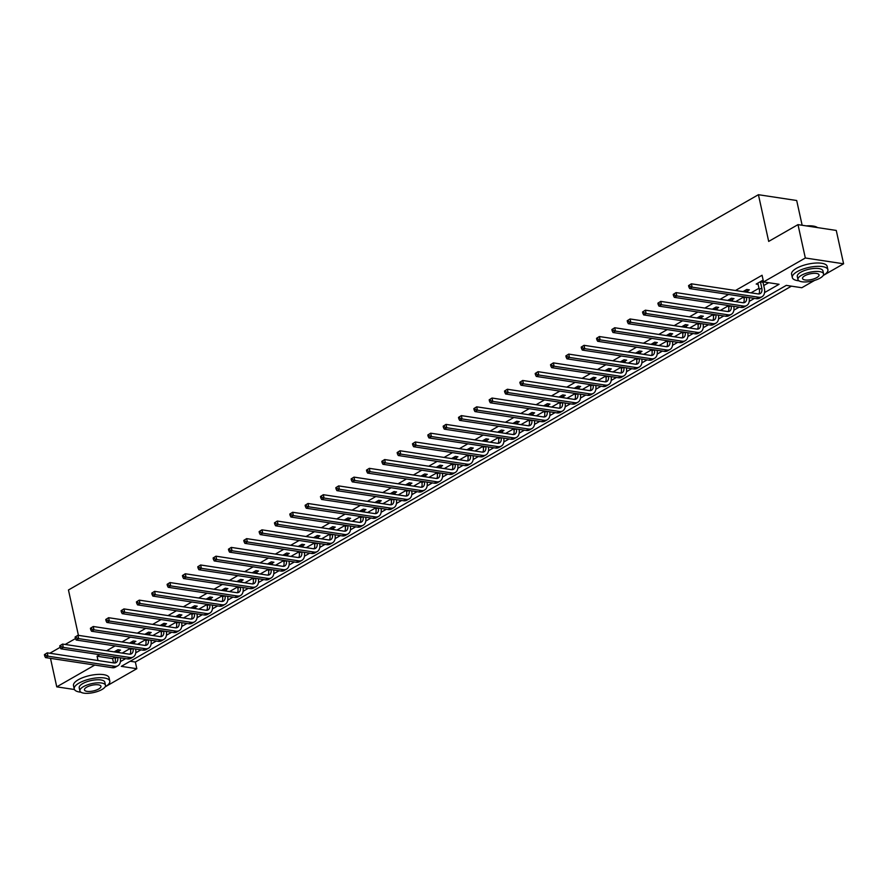 <?xml version="1.0" encoding="UTF-8"?>
<svg xmlns="http://www.w3.org/2000/svg" width="888" height="888" viewBox="0 0 888 888"><rect width="100%" height="100%" fill="white"/><g stroke="black" fill="none" stroke-linecap="round" stroke-linejoin="round"><path stroke-width="1.33" d="M802.142 225.263L796.691 200.51L758.419 194.705L68.454 589.987L78.422 635.353M758.419 194.705L768.686 241.414L797.99 224.631L836.263 230.436L843.6 263.792L823.631 275.236M814.629 280.386L801.82 287.734L786.302 285.381L121.301 666.355L136.819 668.708L105.539 686.624M130.203 661.249L135.353 662.037L791.441 286.158M135.353 662.037L136.819 668.708M96.548 691.774L93.928 692.474M764.557 292.596L779.054 284.282L763.536 281.94L762.071 275.258L735.475 290.498M728.571 294.461L720.146 299.278M713.231 303.241L704.806 308.069M697.89 312.032L689.465 316.861M682.561 320.812L674.136 325.641M667.221 329.603L658.796 334.432M651.881 338.384L643.456 343.212M636.552 347.175L628.116 352.003M621.212 355.966L612.787 360.783M605.871 364.746L597.446 369.575M590.531 373.537L582.106 378.366M575.202 382.317L566.777 387.146M559.862 391.109L551.437 395.937M544.522 399.889L536.097 404.717M529.192 408.68L520.757 413.508M513.852 417.471L505.427 422.288M498.512 426.251L490.087 431.08M483.183 435.042L474.747 439.871M467.843 443.822L459.418 448.651M452.503 452.614L444.078 457.442M437.162 461.394L428.738 466.222M421.833 470.185L413.397 475.013M406.493 478.976L398.068 483.794M391.153 487.756L382.728 492.585M375.824 496.547L367.388 501.376M360.484 505.328L352.059 510.156M345.143 514.119L336.719 518.947M329.803 522.899L321.378 527.727M314.474 531.69L306.038 536.519M299.134 540.481L290.709 545.299M283.794 549.261L275.369 554.09M268.465 558.053L260.029 562.881M253.124 566.833L244.7 571.661M237.784 575.624L229.359 580.452M222.444 584.404L214.019 589.232M207.115 593.195L198.679 598.024M191.775 601.986L183.35 606.815M176.435 610.766L168.01 615.595M161.105 619.558L152.669 624.386M145.765 628.338L137.34 633.166M130.425 637.129L122 641.957M115.085 645.909L106.66 650.738M99.756 654.7L97.07 656.232L112.587 658.585L114.907 657.264M122.178 653.091L130.236 648.473M137.518 644.311L145.577 639.693M152.858 635.519L160.917 630.902M168.187 626.728L176.246 622.122M183.527 617.948L191.586 613.331M198.868 609.157L206.926 604.539M214.197 600.377L222.255 595.759M229.537 591.586L237.596 586.968M244.877 582.806L252.936 578.188M260.217 574.014L268.276 569.397M275.546 565.223L283.605 560.617M290.887 556.443L298.945 551.825M306.227 547.652L314.285 543.034M321.556 538.872L329.615 534.254M336.896 530.081L344.955 525.463M352.236 521.3L360.295 516.683M367.577 512.509L375.635 507.892M382.906 503.718L390.964 499.112M398.246 494.938L406.304 490.32M413.586 486.147L421.645 481.529M428.915 477.367L436.974 472.749M444.255 468.575L452.314 463.958M459.596 459.795L467.654 455.178M474.936 451.004L482.994 446.387M490.265 442.213L498.323 437.606M505.605 433.433L513.664 428.815M520.945 424.642L529.004 420.024M536.274 415.862L544.333 411.244M551.615 407.07L559.673 402.453M566.955 398.29L575.013 393.673M582.295 389.499L590.354 384.881M597.624 380.708L605.683 376.09M612.964 371.928L621.023 367.31M628.304 363.137L636.363 358.519M643.634 354.356L651.692 349.739M658.974 345.565L667.032 340.948M674.314 336.785L682.373 332.168M689.654 327.994L697.713 323.376M704.983 319.203L713.042 314.585M720.323 310.423L728.382 305.805M735.664 301.631L743.722 297.014M750.993 292.851L759.051 288.234M763.736 285.548L768.686 282.717M763.303 280.863L762.104 280.675L756.199 284.06L758.208 284.36M747.752 290.776L749.35 289.854L746.764 289.466L742.979 291.63M732.422 299.556L734.01 298.646L731.423 298.257L727.638 300.421M717.082 308.347L718.681 307.426L716.094 307.037L712.309 309.202M701.742 317.127L703.34 316.217L700.754 315.828L696.969 317.993M686.402 325.918L688 325.008L685.414 324.608L681.629 326.784M671.073 334.709L672.66 333.788L670.074 333.4L666.3 335.564M655.733 343.49L657.331 342.579L654.745 342.18L650.96 344.355M640.392 352.281L641.991 351.359L639.404 350.971L635.619 353.135M625.063 361.061L626.65 360.151L624.064 359.762L620.279 361.927M609.723 369.852L611.321 368.931L608.735 368.542L604.95 370.707M594.383 378.632L595.981 377.722L593.395 377.333L589.61 379.498M579.043 387.423L580.641 386.513L578.055 386.114L574.27 388.289M563.714 396.215L565.301 395.293L562.715 394.905L558.941 397.069M548.373 404.995L549.972 404.084L547.385 403.685L543.6 405.86M533.033 413.786L534.632 412.865L532.045 412.476L528.26 414.641M517.704 422.566L519.291 421.656L516.705 421.267L512.92 423.432M502.364 431.357L503.962 430.436L501.376 430.047L497.591 432.212M487.024 440.137L488.622 439.227L486.036 438.839L482.251 441.003M471.683 448.928L473.282 448.018L470.696 447.619L466.91 449.794M456.354 457.72L457.942 456.798L455.355 456.41L451.581 458.574M441.014 466.5L442.613 465.59L440.026 465.19L436.241 467.366M425.674 475.291L427.272 474.37L424.686 473.981L420.901 476.146M410.345 484.071L411.932 483.161L409.346 482.772L405.561 484.937M395.005 492.862L396.603 491.941L394.017 491.552L390.232 493.717M379.664 501.642L381.263 500.732L378.677 500.344L374.891 502.508M364.324 510.434L365.923 509.523L363.336 509.124L359.551 511.299M348.995 519.225L350.582 518.303L347.996 517.915L344.222 520.079M333.655 528.005L335.253 527.095L332.667 526.695L328.882 528.871M318.315 536.796L319.913 535.875L317.327 535.486L313.542 537.651M302.986 545.576L304.573 544.666L301.987 544.277L298.202 546.442M287.645 554.367L289.244 553.446L286.658 553.058L282.872 555.222M272.305 563.147L273.904 562.237L271.317 561.849L267.532 564.013M256.965 571.939L258.563 571.028L255.977 570.629L252.192 572.804M241.636 580.73L243.223 579.809L240.637 579.42L236.863 581.585M226.296 589.51L227.894 588.6L225.308 588.2L221.523 590.376M210.956 598.301L212.554 597.38L209.968 596.991L206.183 599.156M195.626 607.081L197.214 606.171L194.627 605.783L190.842 607.947M180.286 615.872L181.885 614.951L179.298 614.563L175.513 616.727M164.946 624.653L166.544 623.742L163.958 623.354L160.173 625.518M149.606 633.444L151.204 632.534L148.618 632.134L144.833 634.31M134.277 642.235L135.864 641.314L133.278 640.925L129.504 643.09M118.937 651.015L120.535 650.105L117.949 649.705L114.163 651.881M797.99 224.631L805.327 257.997L843.6 263.792M50.494 658.352L56.754 686.846L94.783 665.057M74.448 689.521L56.754 686.846M49.839 653.246L60.118 647.352M65.179 644.455L75.458 638.572M97.07 656.232L98.024 660.539M763.536 281.94L805.327 257.997M120.402 661.627L125.641 658.619M135.742 652.835L140.981 649.838M151.082 644.044L156.31 641.047M166.422 635.264L171.65 632.267M181.751 626.473L186.991 623.476M197.092 617.693L202.331 614.696M212.432 608.902L217.66 605.905M227.761 600.122L233 597.113M243.101 591.33L248.34 588.333M258.441 582.539L263.669 579.542M273.782 573.759L279.01 570.762M289.111 564.968L294.35 561.971M304.451 556.188L309.69 553.191M319.791 547.397L325.019 544.399M335.12 538.616L340.359 535.608M350.46 529.825L355.7 526.828M365.801 521.034L371.029 518.037M381.141 512.254L386.369 509.257M396.47 503.463L401.709 500.466M411.81 494.683L417.049 491.686M427.15 485.891L432.378 482.894M442.479 477.111L447.719 474.103M457.82 468.32L463.059 465.323M473.16 459.529L478.388 456.532M488.5 450.749L493.728 447.752M503.829 441.958L509.068 438.961M519.169 433.178L524.408 430.169M534.509 424.386L539.738 421.389M549.839 415.606L555.078 412.598M565.179 406.815L570.418 403.818M580.519 398.024L585.747 395.027M595.859 389.244L601.087 386.247M611.188 380.453L616.427 377.456M626.528 371.672L631.768 368.664M641.869 362.881L647.097 359.884M657.198 354.101L662.437 351.093M672.538 345.31L677.777 342.313M687.878 336.519L693.106 333.522M703.218 327.739L708.446 324.742M718.547 318.947L723.787 315.95M733.888 310.167L739.127 307.159M749.228 301.376L754.456 298.379M112.587 658.585L113.542 662.892M757.797 283.15L759.318 289.444A7.282 4.584 -119.8 0 1 758.818 293.961M760.472 282.084L761.782 288.034A7.282 4.584 -119.8 0 1 760.228 293.573A7.282 4.584 -119.8 0 1 758.075 293.917L691.397 283.816L692.129 287.157L758.807 297.258A10.922 6.871 60.2 0 0 762.037 296.725A10.922 6.871 60.2 0 0 764.368 288.422L763.058 282.473L760.505 281.596M763.169 280.841L763.058 282.473M688.555 285.603L691.397 283.816L688.555 285.603L688.844 286.935L689.832 286.369L689.543 285.037M689.832 286.369L692.129 287.157L689.676 288.567L756.354 298.668A10.922 6.871 60.2 0 0 759.584 298.135L762.037 296.725M689.676 288.567L688.844 286.935M806.415 225.907A17.771 6.172 -12.4 0 1 816.794 227.15A17.771 6.172 -12.4 0 1 817.015 227.284M817.593 227.606A18.215 6.316 167.6 0 0 817.26 227.406A18.215 6.316 167.6 0 0 807.525 226.074M823.198 275.491A18.215 6.316 167.6 0 0 827.894 269.719A18.215 6.316 167.6 0 0 816.083 266.4A18.215 6.316 167.6 0 0 797.169 271.673A18.215 6.316 167.6 0 0 792.318 277.544A18.215 6.316 167.6 0 0 799 280.819M827.894 269.719L827.161 266.389A18.215 6.316 167.6 0 0 815.351 263.07A18.215 6.316 167.6 0 0 796.436 268.331A18.215 6.316 167.6 0 0 791.585 274.203L792.318 277.544M797.968 279.52L797.291 276.446A13.109 4.551 -12.4 0 1 800.787 272.216A13.109 4.551 -12.4 0 1 814.407 268.431A13.109 4.551 -12.4 0 1 822.91 270.818L823.587 273.881A13.109 4.551 167.6 0 0 815.084 271.495A13.109 4.551 167.6 0 0 801.464 275.291A13.109 4.551 167.6 0 0 797.968 279.52A13.109 4.551 167.6 0 0 806.471 281.907A13.109 4.551 167.6 0 0 820.09 278.111A13.109 4.551 167.6 0 0 823.587 273.881M804.783 275.791A8.447 2.93 167.6 0 0 802.519 278.51A8.447 2.93 167.6 0 0 808.002 280.053A8.447 2.93 167.6 0 0 816.782 277.611A8.447 2.93 167.6 0 0 819.036 274.892A8.447 2.93 167.6 0 0 813.552 273.349A8.447 2.93 167.6 0 0 804.783 275.791M105.117 686.879A18.215 6.316 167.6 0 0 109.801 681.107A18.215 6.316 167.6 0 0 98.002 677.788A18.215 6.316 167.6 0 0 79.088 683.061A18.215 6.316 167.6 0 0 74.226 688.933A18.215 6.316 167.6 0 0 80.908 692.207M109.801 681.107L109.069 677.766A18.215 6.316 167.6 0 0 97.258 674.447A18.215 6.316 167.6 0 0 78.355 679.72A18.215 6.316 167.6 0 0 73.493 685.591L74.226 688.933M79.887 690.897L79.21 687.834A13.109 4.551 -12.4 0 1 82.706 683.605A13.109 4.551 -12.4 0 1 96.326 679.808A13.109 4.551 -12.4 0 1 104.828 682.206L105.494 685.27A13.109 4.551 167.6 0 0 96.992 682.883A13.109 4.551 167.6 0 0 83.383 686.679A13.109 4.551 167.6 0 0 79.887 690.897A13.109 4.551 167.6 0 0 88.389 693.295A13.109 4.551 167.6 0 0 101.998 689.499A13.109 4.551 167.6 0 0 105.494 685.27M86.691 687.179A8.447 2.93 167.6 0 0 84.438 689.898A8.447 2.93 167.6 0 0 89.921 691.441A8.447 2.93 167.6 0 0 98.69 688.999A8.447 2.93 167.6 0 0 100.943 686.269A8.447 2.93 167.6 0 0 95.471 684.737A8.447 2.93 167.6 0 0 86.691 687.179M743.656 296.736L743.989 298.224A7.282 4.584 -119.8 0 1 743.489 302.753M747.829 289.632L747.718 291.264L745.132 290.876L745.387 291.997M747.974 292.385L747.718 291.264M746.519 297.169A7.282 4.584 -119.8 0 1 744.888 302.353A7.282 4.584 -119.8 0 1 742.734 302.708L676.068 292.607L676.8 295.937L743.467 306.038A10.922 6.871 60.2 0 0 746.697 305.516A10.922 6.871 60.2 0 0 749.106 297.569M673.215 294.383L676.068 292.607L673.215 294.383L673.515 295.726L674.492 295.16L674.203 293.828M674.492 295.16L676.8 295.937L674.336 297.347L741.014 307.448A10.922 6.871 60.2 0 0 744.244 306.926L746.697 305.516M674.336 297.347L673.515 295.726M728.327 305.528L728.648 307.015A7.282 4.584 -119.8 0 1 728.149 311.533M732.489 298.412L732.389 300.044L729.803 299.656L730.047 300.788M732.633 301.176L732.389 300.044M731.179 305.96A7.282 4.584 -119.8 0 1 729.559 311.144A7.282 4.584 -119.8 0 1 727.405 311.488L660.728 301.387L661.46 304.728L728.138 314.829A10.922 6.871 60.2 0 0 731.368 314.296A10.922 6.871 60.2 0 0 733.765 306.349M657.886 303.174L660.728 301.387L657.886 303.174L658.175 304.506L659.162 303.951L658.863 302.608M659.162 303.951L661.46 304.728L659.007 306.138L725.674 316.239A10.922 6.871 60.2 0 0 728.904 315.706L731.368 314.296M659.007 306.138L658.175 304.506M712.986 314.319L713.308 315.795A7.282 4.584 -119.8 0 1 712.809 320.324M717.16 307.204L717.049 308.835L714.463 308.447L714.707 309.568M717.293 309.968L717.049 308.835M715.839 314.752A7.282 4.584 -119.8 0 1 714.218 319.924A7.282 4.584 -119.8 0 1 712.065 320.279L645.387 310.178L646.12 313.519L712.798 323.621A10.922 6.871 60.2 0 0 716.028 323.088A10.922 6.871 60.2 0 0 718.425 315.14M642.546 311.966L645.387 310.178L642.546 311.966L642.834 313.298L643.822 312.731L643.523 311.399M643.822 312.731L646.12 313.519L643.667 314.918L710.345 325.019A10.922 6.871 60.2 0 0 713.575 324.497L716.028 323.088M643.667 314.918L642.834 313.298M697.646 323.099L697.979 324.586A7.282 4.584 -119.8 0 1 697.48 329.104M701.82 315.984L701.709 317.627L699.122 317.227L699.367 318.359M701.953 318.748L701.709 317.627M700.499 323.532A7.282 4.584 -119.8 0 1 698.878 328.715A7.282 4.584 -119.8 0 1 696.725 329.071L630.047 318.97L630.791 322.3L697.457 332.401A10.922 6.871 60.2 0 0 700.688 331.879A10.922 6.871 60.2 0 0 703.096 323.931M627.206 320.746L630.047 318.97L627.206 320.746L627.505 322.078L628.482 321.523L628.193 320.18M628.482 321.523L630.791 322.3L628.327 323.709L695.004 333.81A10.922 6.871 60.2 0 0 698.234 333.278L700.688 331.879M628.327 323.709L627.505 322.078M682.306 331.89L682.639 333.366A7.282 4.584 -119.8 0 1 682.139 337.895M686.48 324.775L686.369 326.407L683.782 326.018L684.038 327.139M686.624 327.539L686.369 326.407M685.17 332.323A7.282 4.584 -119.8 0 1 683.538 337.496A7.282 4.584 -119.8 0 1 681.385 337.851L614.718 327.75L615.451 331.091L682.128 341.192A10.922 6.871 60.2 0 0 685.358 340.659A10.922 6.871 60.2 0 0 687.756 332.711M611.865 329.537L614.718 327.75L611.865 329.537L612.165 330.869L613.142 330.303L612.853 328.971M613.142 330.303L615.451 331.091L612.986 332.501L679.664 342.601A10.922 6.871 60.2 0 0 682.894 342.069L685.358 340.659M612.986 332.501L612.165 330.869M666.977 340.67L667.299 342.158A7.282 4.584 -119.8 0 1 666.799 346.686M671.15 333.555L671.039 335.198L668.453 334.798L668.697 335.93M671.284 336.319L671.039 335.198M669.83 341.103A7.282 4.584 -119.8 0 1 668.209 346.287A7.282 4.584 -119.8 0 1 666.056 346.642L599.378 336.541L600.11 339.871L666.788 349.972A10.922 6.871 60.2 0 0 670.018 349.45A10.922 6.871 60.2 0 0 672.416 341.503M596.536 338.317L599.378 336.541L596.536 338.317L596.825 339.66L597.813 339.094L597.513 337.762M597.813 339.094L600.11 339.871L597.657 341.281L664.324 351.382A10.922 6.871 60.2 0 0 667.554 350.86L670.018 349.45M597.657 341.281L596.825 339.66M651.637 349.461L651.959 350.949A7.282 4.584 -119.8 0 1 651.459 355.466M655.81 342.346L655.699 343.978L653.113 343.589L653.357 344.711M655.943 345.11L655.699 343.978M654.489 349.894A7.282 4.584 -119.8 0 1 652.869 355.078A7.282 4.584 -119.8 0 1 650.715 355.422L584.038 345.321L584.77 348.662L651.448 358.763A10.922 6.871 60.2 0 0 654.678 358.23A10.922 6.871 60.2 0 0 657.076 350.283M581.196 347.108L584.038 345.321L581.196 347.108L581.485 348.44L582.473 347.874L582.184 346.542M582.473 347.874L584.77 348.662L582.317 350.072L648.995 360.173A10.922 6.871 60.2 0 0 652.225 359.64L654.678 358.23M582.317 350.072L581.485 348.44M636.296 358.253L636.629 359.729A7.282 4.584 -119.8 0 1 636.13 364.258M640.47 351.137L640.359 352.769L637.773 352.381L638.028 353.502M640.614 353.89L640.359 352.769M639.16 358.674A7.282 4.584 -119.8 0 1 637.529 363.858A7.282 4.584 -119.8 0 1 635.375 364.213L568.709 354.112L569.441 357.442L636.108 367.543A10.922 6.871 60.2 0 0 639.338 367.022A10.922 6.871 60.2 0 0 641.747 359.074M565.856 355.888L568.709 354.112L565.856 355.888L566.156 357.231L567.132 356.665L566.844 355.333M567.132 356.665L569.441 357.442L566.977 358.852L633.655 368.953A10.922 6.871 60.2 0 0 636.885 368.431L639.338 367.022M566.977 358.852L566.156 357.231M620.967 367.033L621.289 368.52A7.282 4.584 -119.8 0 1 620.79 373.038M625.13 359.918L625.03 361.549L622.444 361.161L622.688 362.293M625.274 362.681L625.03 361.549M623.82 367.466A7.282 4.584 -119.8 0 1 622.199 372.649A7.282 4.584 -119.8 0 1 620.046 372.993L553.368 362.892L554.101 366.233L620.779 376.334A10.922 6.871 60.2 0 0 624.009 375.802A10.922 6.871 60.2 0 0 626.406 367.854M550.527 364.679L553.368 362.892L550.527 364.679L550.815 366.011L551.803 365.456L551.504 364.113M551.803 365.456L554.101 366.233L551.648 367.643L618.314 377.744A10.922 6.871 60.2 0 0 621.545 377.211L624.009 375.802M551.648 367.643L550.815 366.011M605.627 375.824L605.949 377.3A7.282 4.584 -119.8 0 1 605.45 381.829M609.801 368.709L609.69 370.34L607.103 369.952L607.348 371.073M609.934 371.473L609.69 370.34M608.48 376.257A7.282 4.584 -119.8 0 1 606.859 381.429A7.282 4.584 -119.8 0 1 604.706 381.785L538.028 371.684L538.761 375.025L605.438 385.126A10.922 6.871 60.2 0 0 608.669 384.593A10.922 6.871 60.2 0 0 611.066 376.645M535.187 373.471L538.028 371.684L535.187 373.471L535.475 374.803L536.463 374.237L536.163 372.905M536.463 374.237L538.761 375.025L536.308 376.423L602.985 386.524A10.922 6.871 60.2 0 0 606.215 386.003L608.669 384.593M536.308 376.423L535.475 374.803M590.287 384.604L590.62 386.091A7.282 4.584 -119.8 0 1 590.12 390.609M594.461 377.489L594.35 379.132L591.763 378.732L592.007 379.864M594.594 380.253L594.35 379.132M593.14 385.037A7.282 4.584 -119.8 0 1 591.519 390.221A7.282 4.584 -119.8 0 1 589.366 390.576L522.688 380.475L523.432 383.805L590.098 393.906A10.922 6.871 60.2 0 0 593.328 393.384A10.922 6.871 60.2 0 0 595.737 385.436M519.846 382.251L522.688 380.475L519.846 382.251L520.146 383.583L521.123 383.028L520.834 381.685M521.123 383.028L523.432 383.805L520.967 385.214L587.645 395.315A10.922 6.871 60.2 0 0 590.875 394.783L593.328 393.384M520.967 385.214L520.146 383.583M574.947 393.395L575.28 394.871A7.282 4.584 -119.8 0 1 574.78 399.4M579.12 386.28L579.009 387.912L576.423 387.523L576.678 388.644M579.265 389.044L579.009 387.912M577.811 393.828A7.282 4.584 -119.8 0 1 576.19 399.001A7.282 4.584 -119.8 0 1 574.025 399.356L507.359 389.255L508.091 392.596L574.769 402.697A10.922 6.871 60.2 0 0 577.999 402.164A10.922 6.871 60.2 0 0 580.397 394.216M504.506 391.042L507.359 389.255L504.506 391.042L504.806 392.374L505.783 391.808L505.494 390.476M505.783 391.808L508.091 392.596L505.627 394.006L572.305 404.107A10.922 6.871 60.2 0 0 575.535 403.574L577.999 402.164M505.627 394.006L504.806 392.374M559.618 402.175L559.94 403.663A7.282 4.584 -119.8 0 1 559.44 408.191M563.791 395.06L563.68 396.703L561.094 396.303L561.338 397.436M563.924 397.824L563.68 396.703M562.47 402.608A7.282 4.584 -119.8 0 1 560.85 407.792A7.282 4.584 -119.8 0 1 558.696 408.147L492.019 398.046L492.751 401.376L559.429 411.477A10.922 6.871 60.2 0 0 562.659 410.955A10.922 6.871 60.2 0 0 565.057 403.008M489.177 399.822L492.019 398.046L489.177 399.822L489.466 401.165L490.454 400.599L490.154 399.267M490.454 400.599L492.751 401.376L490.298 402.786L556.965 412.887A10.922 6.871 60.2 0 0 560.195 412.365L562.659 410.955M490.298 402.786L489.466 401.165M544.277 410.966L544.599 412.454A7.282 4.584 -119.8 0 1 544.1 416.971M548.451 403.851L548.34 405.483L545.754 405.095L545.998 406.227M548.584 406.615L548.34 405.483M547.13 411.399A7.282 4.584 -119.8 0 1 545.51 416.583A7.282 4.584 -119.8 0 1 543.356 416.927L476.678 406.826L477.411 410.167L544.089 420.268A10.922 6.871 60.2 0 0 547.319 419.735A10.922 6.871 60.2 0 0 549.716 411.788M473.837 408.613L476.678 406.826L473.837 408.613L474.125 409.945L475.113 409.379L474.825 408.047M475.113 409.379L477.411 410.167L474.958 411.577L541.636 421.678A10.922 6.871 60.2 0 0 544.866 421.145L547.319 419.735M474.958 411.577L474.125 409.945M528.937 419.758L529.27 421.234A7.282 4.584 -119.8 0 1 528.771 425.763M533.111 412.643L533 414.274L530.414 413.886L530.669 415.007M533.255 415.395L533 414.274M531.801 420.179A7.282 4.584 -119.8 0 1 530.169 425.363A7.282 4.584 -119.8 0 1 528.016 425.718L461.349 415.617L462.082 418.947L528.749 429.048A10.922 6.871 60.2 0 0 531.979 428.527A10.922 6.871 60.2 0 0 534.387 420.579M458.497 417.393L461.349 415.617L458.497 417.393L458.796 418.736L459.773 418.17L459.485 416.838M459.773 418.17L462.082 418.947L459.618 420.357L526.295 430.458A10.922 6.871 60.2 0 0 529.526 429.936L531.979 428.527M459.618 420.357L458.796 418.736M513.608 428.538L513.93 430.025A7.282 4.584 -119.8 0 1 513.431 434.543M517.771 421.423L517.671 423.054L515.084 422.666L515.329 423.798M517.915 424.187L517.671 423.054M516.461 428.971A7.282 4.584 -119.8 0 1 514.84 434.154A7.282 4.584 -119.8 0 1 512.687 434.498L446.009 424.397L446.742 427.739L513.419 437.84A10.922 6.871 60.2 0 0 516.649 437.318A10.922 6.871 60.2 0 0 519.047 429.359M443.168 426.185L446.009 424.397L443.168 426.185L443.456 427.517L444.444 426.962L444.144 425.618M444.444 426.962L446.742 427.739L444.289 429.148L510.955 439.249A10.922 6.871 60.2 0 0 514.185 438.716L516.649 437.318M444.289 429.148L443.456 427.517M498.268 437.329L498.59 438.805A7.282 4.584 -119.8 0 1 498.09 443.334M502.442 430.214L502.331 431.846L499.744 431.457L499.988 432.578M502.575 432.978L502.331 431.846M501.121 437.762A7.282 4.584 -119.8 0 1 499.5 442.934A7.282 4.584 -119.8 0 1 497.347 443.29L430.669 433.189L431.401 436.53L498.079 446.631A10.922 6.871 60.2 0 0 501.309 446.098A10.922 6.871 60.2 0 0 503.707 438.15M427.827 434.976L430.669 433.189L427.827 434.976L428.116 436.308L429.104 435.742L428.804 434.41M429.104 435.742L431.401 436.53L428.948 437.928L495.626 448.029A10.922 6.871 60.2 0 0 498.856 447.508L501.309 446.098M428.948 437.928L428.116 436.308M482.928 446.109L483.261 447.596A7.282 4.584 -119.8 0 1 482.761 452.114M487.101 438.994L486.99 440.637L484.404 440.237L484.659 441.369M487.246 441.758L486.99 440.637M485.78 446.542A7.282 4.584 -119.8 0 1 484.16 451.726A7.282 4.584 -119.8 0 1 482.006 452.081L415.329 441.98L416.072 445.31L482.739 455.411A10.922 6.871 60.2 0 0 485.969 454.889A10.922 6.871 60.2 0 0 488.378 446.942M412.487 443.756L415.329 441.98L412.487 443.756L412.787 445.088L413.764 444.533L413.475 443.19M413.764 444.533L416.072 445.31L413.608 446.72L480.286 456.821A10.922 6.871 60.2 0 0 483.516 456.299L485.969 454.889M413.608 446.72L412.787 445.088M467.588 454.9L467.921 456.377A7.282 4.584 -119.8 0 1 467.421 460.905M471.761 447.785L471.65 449.417L469.064 449.028L469.319 450.149M471.905 450.549L471.65 449.417M470.451 455.333A7.282 4.584 -119.8 0 1 468.831 460.506A7.282 4.584 -119.8 0 1 466.666 460.861L400 450.76L400.732 454.101L467.41 464.202A10.922 6.871 60.2 0 0 470.64 463.669A10.922 6.871 60.2 0 0 473.038 455.722M397.147 452.547L400 450.76L397.147 452.547L397.447 453.879L398.423 453.313L398.135 451.981M398.423 453.313L400.732 454.101L398.268 455.511L464.946 465.612A10.922 6.871 60.2 0 0 468.176 465.079L470.64 463.669M398.268 455.511L397.447 453.879M452.258 463.68L452.58 465.168A7.282 4.584 -119.8 0 1 452.081 469.697M456.432 456.565L456.321 458.208L453.735 457.808L453.979 458.941M456.565 459.329L456.321 458.208M455.111 464.113A7.282 4.584 -119.8 0 1 453.491 469.297A7.282 4.584 -119.8 0 1 451.337 469.652L384.659 459.551L385.392 462.881L452.07 472.982A10.922 6.871 60.2 0 0 455.3 472.46A10.922 6.871 60.2 0 0 457.697 464.513M381.818 461.327L384.659 459.551L381.818 461.327L382.106 462.67L383.094 462.104L382.795 460.772M383.094 462.104L385.392 462.881L382.939 464.291L449.606 474.392A10.922 6.871 60.2 0 0 452.836 473.87L455.3 472.46M382.939 464.291L382.106 462.67M436.918 472.471L437.24 473.959A7.282 4.584 -119.8 0 1 436.741 478.477M441.092 465.356L440.981 466.988L438.395 466.6L438.639 467.732M441.225 468.12L440.981 466.988M439.771 472.904A7.282 4.584 -119.8 0 1 438.15 478.088A7.282 4.584 -119.8 0 1 435.997 478.432L369.319 468.331L370.052 471.672L436.73 481.773A10.922 6.871 60.2 0 0 439.96 481.241A10.922 6.871 60.2 0 0 442.357 473.293M366.478 470.118L369.319 468.331L366.478 470.118L366.766 471.45L367.754 470.884L367.466 469.552M367.754 470.884L370.052 471.672L367.599 473.082L434.276 483.183A10.922 6.871 60.2 0 0 437.507 482.65L439.96 481.241M367.599 473.082L366.766 471.45M421.578 481.263L421.911 482.739A7.282 4.584 -119.8 0 1 421.411 487.268M425.752 474.148L425.641 475.779L423.054 475.391L423.31 476.512M425.896 476.9L425.641 475.779M424.442 481.685A7.282 4.584 -119.8 0 1 422.81 486.868A7.282 4.584 -119.8 0 1 420.657 487.223L353.99 477.122L354.723 480.452L421.389 490.553A10.922 6.871 60.2 0 0 424.619 490.032A10.922 6.871 60.2 0 0 427.028 482.084M351.137 478.898L353.99 477.122L351.137 478.898L351.437 480.242L352.414 479.675L352.125 478.343M352.414 479.675L354.723 480.452L352.259 481.862L418.936 491.963A10.922 6.871 60.2 0 0 422.166 491.441L424.619 490.032M352.259 481.862L351.437 480.242M406.249 490.043L406.571 491.53A7.282 4.584 -119.8 0 1 406.071 496.048M410.411 482.928L410.312 484.559L407.725 484.171L407.969 485.303M410.556 485.692L410.312 484.559M409.102 490.476A7.282 4.584 -119.8 0 1 407.481 495.659A7.282 4.584 -119.8 0 1 405.328 496.004L338.65 485.903L339.383 489.244L406.06 499.345A10.922 6.871 60.2 0 0 409.29 498.823A10.922 6.871 60.2 0 0 411.688 490.864M335.808 487.69L338.65 485.903L335.808 487.69L336.097 489.022L337.085 488.467L336.785 487.124M337.085 488.467L339.383 489.244L336.929 490.653L403.596 500.754A10.922 6.871 60.2 0 0 406.826 500.221L409.29 498.823M336.929 490.653L336.097 489.022M390.909 498.834L391.231 500.31A7.282 4.584 -119.8 0 1 390.731 504.839M395.082 491.719L394.971 493.351L392.385 492.962L392.629 494.083M395.216 494.483L394.971 493.351M393.761 499.267A7.282 4.584 -119.8 0 1 392.141 504.44A7.282 4.584 -119.8 0 1 389.987 504.795L323.31 494.694L324.042 498.035L390.72 508.136A10.922 6.871 60.2 0 0 393.95 507.603A10.922 6.871 60.2 0 0 396.348 499.655M320.468 496.481L323.31 494.694L320.468 496.481L320.757 497.813L321.745 497.247L321.445 495.915M321.745 497.247L324.042 498.035L321.589 499.433L388.267 509.534A10.922 6.871 60.2 0 0 391.497 509.013L393.95 507.603M321.589 499.433L320.757 497.813M375.569 507.614L375.901 509.102A7.282 4.584 -119.8 0 1 375.402 513.619M379.742 500.499L379.631 502.142L377.045 501.742L377.3 502.874M379.886 503.263L379.631 502.142M378.421 508.047A7.282 4.584 -119.8 0 1 376.801 513.231A7.282 4.584 -119.8 0 1 374.647 513.586L307.97 503.485L308.713 506.815L375.38 516.916A10.922 6.871 60.2 0 0 378.61 516.394A10.922 6.871 60.2 0 0 381.019 508.447M305.128 505.261L307.97 503.485L305.128 505.261L305.428 506.593L306.404 506.038L306.116 504.695M306.404 506.038L308.713 506.815L306.249 508.225L372.927 518.326A10.922 6.871 60.2 0 0 376.157 517.804L378.61 516.394M306.249 508.225L305.428 506.593M360.228 516.405L360.561 517.882A7.282 4.584 -119.8 0 1 360.062 522.41M364.402 509.29L364.291 510.922L361.705 510.533L361.96 511.655M364.546 512.054L364.291 510.922M363.092 516.838A7.282 4.584 -119.8 0 1 361.471 522.011A7.282 4.584 -119.8 0 1 359.307 522.366L292.64 512.265L293.373 515.606L360.051 525.707A10.922 6.871 60.2 0 0 363.281 525.174A10.922 6.871 60.2 0 0 365.678 517.227M289.788 514.052L292.64 512.265L289.788 514.052L290.087 515.384L291.064 514.818L290.776 513.486M291.064 514.818L293.373 515.606L290.909 517.016L357.587 527.117A10.922 6.871 60.2 0 0 360.817 526.584L363.281 525.174M290.909 517.016L290.087 515.384M344.899 525.185L345.221 526.673A7.282 4.584 -119.8 0 1 344.722 531.202M349.073 518.07L348.962 519.713L346.376 519.314L346.62 520.446M349.206 520.834L348.962 519.713M347.752 525.618A7.282 4.584 -119.8 0 1 346.131 530.802A7.282 4.584 -119.8 0 1 343.978 531.157L277.3 521.056L278.033 524.386L344.711 534.487A10.922 6.871 60.2 0 0 347.941 533.966A10.922 6.871 60.2 0 0 350.338 526.018M274.459 522.832L277.3 521.056L274.459 522.832L274.747 524.175L275.735 523.609L275.435 522.277M275.735 523.609L278.033 524.386L275.58 525.796L342.246 535.897A10.922 6.871 60.2 0 0 345.488 535.375L347.941 533.966M275.58 525.796L274.747 524.175M329.559 533.977L329.881 535.464A7.282 4.584 -119.8 0 1 329.381 539.982M333.733 526.861L333.622 528.493L331.035 528.105L331.28 529.237M333.866 529.625L333.622 528.493M332.412 534.409A7.282 4.584 -119.8 0 1 330.791 539.593A7.282 4.584 -119.8 0 1 328.638 539.937L261.96 529.836L262.693 533.177L329.37 543.278A10.922 6.871 60.2 0 0 332.6 542.746A10.922 6.871 60.2 0 0 334.998 534.798M259.118 531.623L261.96 529.836L259.118 531.623L259.407 532.955L260.395 532.389L260.106 531.057M260.395 532.389L262.693 533.177L260.24 534.587L326.917 544.688A10.922 6.871 60.2 0 0 330.147 544.155L332.6 542.746M260.24 534.587L259.407 532.955M314.219 542.768L314.552 544.244A7.282 4.584 -119.8 0 1 314.052 548.773M318.392 535.653L318.281 537.284L315.695 536.896L315.95 538.017M318.537 538.406L318.281 537.284M317.083 543.19A7.282 4.584 -119.8 0 1 315.451 548.373A7.282 4.584 -119.8 0 1 313.298 548.729L246.631 538.628L247.364 541.958L314.03 552.059A10.922 6.871 60.2 0 0 317.271 551.537A10.922 6.871 60.2 0 0 319.669 543.589M243.778 540.404L246.631 538.628L243.778 540.404L244.078 541.747L245.055 541.181L244.766 539.849M245.055 541.181L247.364 541.958L244.899 543.367L311.577 553.468A10.922 6.871 60.2 0 0 314.807 552.947L317.271 551.537M244.899 543.367L244.078 541.747M298.89 551.548L299.212 553.035A7.282 4.584 -119.8 0 1 298.712 557.553M303.052 544.433L302.952 546.065L300.366 545.676L300.61 546.808M303.197 547.197L302.952 546.065M301.742 551.981A7.282 4.584 -119.8 0 1 300.122 557.165A7.282 4.584 -119.8 0 1 297.968 557.509L231.291 547.408L232.023 550.749L298.701 560.85A10.922 6.871 60.2 0 0 301.931 560.328A10.922 6.871 60.2 0 0 304.329 552.369M228.449 549.195L231.291 547.408L228.449 549.195L228.738 550.527L229.726 549.972L229.426 548.629M229.726 549.972L232.023 550.749L229.57 552.158L296.237 562.259A10.922 6.871 60.2 0 0 299.467 561.727L301.931 560.328M229.57 552.158L228.738 550.527M283.55 560.339L283.871 561.815A7.282 4.584 -119.8 0 1 283.372 566.344M287.723 553.224L287.612 554.856L285.026 554.467L285.27 555.588M287.856 555.988L287.612 554.856M286.402 560.772A7.282 4.584 -119.8 0 1 284.782 565.945A7.282 4.584 -119.8 0 1 282.628 566.3L215.951 556.199L216.683 559.54L283.361 569.641A10.922 6.871 60.2 0 0 286.591 569.108A10.922 6.871 60.2 0 0 288.989 561.161M213.109 557.986L215.951 556.199L213.109 557.986L213.398 559.318L214.385 558.752L214.086 557.42M214.385 558.752L216.683 559.54L214.23 560.939L280.908 571.04A10.922 6.871 60.2 0 0 284.138 570.518L286.591 569.108M214.23 560.939L213.398 559.318M268.209 569.119L268.542 570.607A7.282 4.584 -119.8 0 1 268.043 575.124M272.383 562.004L272.272 563.647L269.686 563.247L269.941 564.38M272.527 564.768L272.272 563.647M271.062 569.552A7.282 4.584 -119.8 0 1 269.441 574.736A7.282 4.584 -119.8 0 1 267.288 575.091L200.61 564.99L201.354 568.32L268.021 578.421A10.922 6.871 60.2 0 0 271.251 577.899A10.922 6.871 60.2 0 0 273.659 569.952M197.769 566.766L200.61 564.99L197.769 566.766L198.068 568.098L199.045 567.543L198.757 566.2M199.045 567.543L201.354 568.32L198.89 569.73L265.567 579.831A10.922 6.871 60.2 0 0 268.798 579.309L271.251 577.899M198.89 569.73L198.068 568.098M252.869 577.91L253.202 579.387A7.282 4.584 -119.8 0 1 252.703 583.915M257.043 570.795L256.932 572.427L254.345 572.039L254.601 573.16M257.187 573.559L256.932 572.427M255.733 578.343A7.282 4.584 -119.8 0 1 254.112 583.516A7.282 4.584 -119.8 0 1 251.948 583.871L185.281 573.77L186.014 577.111L252.692 587.212A10.922 6.871 60.2 0 0 255.922 586.679A10.922 6.871 60.2 0 0 258.319 578.732M182.429 575.557L185.281 573.77L182.429 575.557L182.728 576.889L183.705 576.323L183.416 574.991M183.705 576.323L186.014 577.111L183.55 578.521L250.227 588.622A10.922 6.871 60.2 0 0 253.457 588.089L255.922 586.679M183.55 578.521L182.728 576.889M237.54 586.691L237.862 588.178A7.282 4.584 -119.8 0 1 237.362 592.707M241.714 579.575L241.603 581.218L239.016 580.819L239.261 581.951M241.847 582.339L241.603 581.218M240.393 587.123A7.282 4.584 -119.8 0 1 238.772 592.307A7.282 4.584 -119.8 0 1 236.619 592.662L169.941 582.561L170.674 585.891L237.351 595.992A10.922 6.871 60.2 0 0 240.581 595.471A10.922 6.871 60.2 0 0 242.979 587.523M167.099 584.337L169.941 582.561L167.099 584.337L167.388 585.68L168.376 585.114L168.076 583.782M168.376 585.114L170.674 585.891L168.221 587.301L234.887 597.402A10.922 6.871 60.2 0 0 238.128 596.88L240.581 595.471M168.221 587.301L167.388 585.68M222.2 595.482L222.522 596.969A7.282 4.584 -119.8 0 1 222.022 601.487M226.373 588.367L226.262 589.998L223.676 589.61L223.92 590.742M226.507 591.13L226.262 589.998M225.053 595.915A7.282 4.584 -119.8 0 1 223.432 601.098A7.282 4.584 -119.8 0 1 221.279 601.442L154.601 591.341L155.333 594.683L222.011 604.784A10.922 6.871 60.2 0 0 225.241 604.251A10.922 6.871 60.2 0 0 227.639 596.303M151.759 593.129L154.601 591.341L151.759 593.129L152.048 594.461L153.036 593.894L152.747 592.562M153.036 593.894L155.333 594.683L152.88 596.092L219.558 606.193A10.922 6.871 60.2 0 0 222.788 605.66L225.241 604.251M152.88 596.092L152.048 594.461M206.86 604.273L207.193 605.749A7.282 4.584 -119.8 0 1 206.693 610.278M211.033 597.158L210.922 598.79L208.336 598.401L208.591 599.522M211.178 599.911L210.922 598.79M209.723 604.706A7.282 4.584 -119.8 0 1 208.092 609.878A7.282 4.584 -119.8 0 1 205.938 610.234L139.272 600.133L140.004 603.463L206.671 613.564A10.922 6.871 60.2 0 0 209.912 613.042A10.922 6.871 60.2 0 0 212.31 605.094M136.419 601.909L139.272 600.133L136.419 601.909L136.719 603.252L137.696 602.686L137.407 601.354M137.696 602.686L140.004 603.463L137.54 604.872L204.218 614.973A10.922 6.871 60.2 0 0 207.448 614.452L209.912 613.042M137.54 604.872L136.719 603.252M191.531 613.053L191.852 614.54A7.282 4.584 -119.8 0 1 191.353 619.058M195.693 605.938L195.593 607.57L193.007 607.181L193.251 608.313M195.837 608.702L195.593 607.57M194.383 613.486A7.282 4.584 -119.8 0 1 192.763 618.67A7.282 4.584 -119.8 0 1 190.609 619.014L123.932 608.913L124.664 612.254L191.342 622.355A10.922 6.871 60.2 0 0 194.572 621.833A10.922 6.871 60.2 0 0 196.97 613.874M121.09 610.7L123.932 608.913L121.09 610.7L121.379 612.032L122.366 611.477L122.067 610.134M122.366 611.477L124.664 612.254L122.211 613.664L188.878 623.765A10.922 6.871 60.2 0 0 192.108 623.232L194.572 621.833M122.211 613.664L121.379 612.032M176.19 621.844L176.512 623.321A7.282 4.584 -119.8 0 1 176.013 627.849M180.364 614.729L180.253 616.361L177.667 615.972L177.911 617.093M180.497 617.493L180.253 616.361M179.043 622.277A7.282 4.584 -119.8 0 1 177.422 627.45A7.282 4.584 -119.8 0 1 175.269 627.805L108.591 617.704L109.324 621.045L176.002 631.146A10.922 6.871 60.2 0 0 179.232 630.613A10.922 6.871 60.2 0 0 181.629 622.666M105.75 619.491L108.591 617.704L105.75 619.491L106.038 620.823L107.026 620.257L106.727 618.925M107.026 620.257L109.324 621.045L106.871 622.444L173.549 632.545A10.922 6.871 60.2 0 0 176.779 632.023L179.232 630.613M106.871 622.444L106.038 620.823M160.85 630.624L161.183 632.112A7.282 4.584 -119.8 0 1 160.684 636.629M165.024 623.509L164.913 625.152L162.326 624.752L162.582 625.885M165.168 626.273L164.913 625.152M163.703 631.057A7.282 4.584 -119.8 0 1 162.082 636.241A7.282 4.584 -119.8 0 1 159.929 636.596L93.251 626.495L93.995 629.825L160.661 639.926A10.922 6.871 60.2 0 0 163.892 639.404A10.922 6.871 60.2 0 0 166.3 631.457M90.41 628.271L93.251 626.495L90.41 628.271L90.709 629.603L91.686 629.048L91.397 627.705M91.686 629.048L93.995 629.825L91.531 631.235L158.208 641.336A10.922 6.871 60.2 0 0 161.438 640.814L163.892 639.404M91.531 631.235L90.709 629.603M145.51 639.415L145.843 640.892A7.282 4.584 -119.8 0 1 145.343 645.421M149.684 632.3L149.573 633.932L146.986 633.544L147.242 634.665M149.828 635.064L149.573 633.932M148.374 639.848A7.282 4.584 -119.8 0 1 146.753 645.021A7.282 4.584 -119.8 0 1 144.589 645.376L77.922 635.275L78.655 638.616L145.332 648.717A10.922 6.871 60.2 0 0 148.562 648.185A10.922 6.871 60.2 0 0 150.96 640.237M75.069 637.062L77.922 635.275L75.069 637.062L75.369 638.394L76.346 637.828L76.057 636.496M76.346 637.828L78.655 638.616L76.19 640.026L142.868 650.127A10.922 6.871 60.2 0 0 146.098 649.594L148.562 648.185M76.19 640.026L75.369 638.394M130.181 648.196L130.503 649.683A7.282 4.584 -119.8 0 1 130.003 654.212M134.354 641.081L134.243 642.723L131.657 642.324L131.901 643.456M134.488 643.844L134.243 642.723M133.034 648.629A7.282 4.584 -119.8 0 1 131.413 653.812A7.282 4.584 -119.8 0 1 129.26 654.167L62.582 644.066L63.314 647.396L129.992 657.497A10.922 6.871 60.2 0 0 133.222 656.976A10.922 6.871 60.2 0 0 135.62 649.028M59.74 645.842L62.582 644.066L59.74 645.842L60.029 647.186L61.017 646.619L60.717 645.287M61.017 646.619L63.314 647.396L60.861 648.806L127.528 658.907A10.922 6.871 60.2 0 0 130.769 658.385L133.222 656.976M60.861 648.806L60.029 647.186M114.841 656.987L115.163 658.474A7.282 4.584 -119.8 0 1 114.663 662.992M119.014 649.872L118.903 651.503L116.317 651.115L116.561 652.247M119.147 652.636L118.903 651.503M117.693 657.42A7.282 4.584 -119.8 0 1 116.073 662.603A7.282 4.584 -119.8 0 1 113.919 662.948L47.242 652.846L47.974 656.188L114.652 666.289A10.922 6.871 60.2 0 0 117.882 665.756A10.922 6.871 60.2 0 0 120.291 657.808M44.4 654.634L47.242 652.846L44.4 654.634L44.689 655.966L45.677 655.4L45.388 654.068M45.677 655.4L47.974 656.188L45.521 657.597L112.199 667.698A10.922 6.871 60.2 0 0 115.429 667.165L117.882 665.756M45.521 657.597L44.689 655.966M761.782 288.034L759.318 289.444M758.807 297.258L756.354 298.668M745.964 297.091L743.989 298.224M743.467 306.038L741.014 307.448M730.624 305.883L728.648 307.015M728.138 314.829L725.674 316.239M715.295 314.663L713.308 315.795M712.798 323.621L710.345 325.019M699.955 323.454L697.979 324.586M697.457 332.401L695.004 333.81M684.615 332.234L682.639 333.366M682.128 341.192L679.664 342.601M669.275 341.025L667.299 342.158M666.788 349.972L664.324 351.382M653.945 349.805L651.959 350.949M651.448 358.763L648.995 360.173M638.605 358.597L636.629 359.729M636.108 367.543L633.655 368.953M623.265 367.388L621.289 368.52M620.779 376.334L618.314 377.744M607.936 376.168L605.949 377.3M605.438 385.126L602.985 386.524M592.596 384.959L590.62 386.091M590.098 393.906L587.645 395.315M577.255 393.739L575.28 394.871M574.769 402.697L572.305 404.107M561.915 402.53L559.94 403.663M559.429 411.477L556.965 412.887M546.586 411.311L544.599 412.454M544.089 420.268L541.636 421.678M531.246 420.102L529.27 421.234M528.749 429.048L526.295 430.458M515.906 428.893L513.93 430.025M513.419 437.84L510.955 439.249M500.577 437.673L498.59 438.805M498.079 446.631L495.626 448.029M485.237 446.464L483.261 447.596M482.739 455.411L480.286 456.821M469.896 455.244L467.921 456.377M467.41 464.202L464.946 465.612M454.556 464.036L452.58 465.168M452.07 472.982L449.606 474.392M439.227 472.816L437.24 473.959M436.73 481.773L434.276 483.183M423.887 481.607L421.911 482.739M421.389 490.553L418.936 491.963M408.547 490.398L406.571 491.53M406.06 499.345L403.596 500.754M393.218 499.178L391.231 500.31M390.72 508.136L388.267 509.534M377.877 507.969L375.901 509.102M375.38 516.916L372.927 518.326M362.537 516.749L360.561 517.882M360.051 525.707L357.587 527.117M347.197 525.541L345.221 526.673M344.711 534.487L342.246 535.897M331.868 534.321L329.881 535.464M329.37 543.278L326.917 544.688M316.528 543.112L314.552 544.244M314.03 552.059L311.577 553.468M301.187 551.903L299.212 553.035M298.701 560.85L296.237 562.259M285.858 560.683L283.871 561.815M283.361 569.641L280.908 571.04M270.518 569.474L268.542 570.607M268.021 578.421L265.567 579.831M255.178 578.255L253.202 579.387M252.692 587.212L250.227 588.622M239.838 587.046L237.862 588.178M237.351 595.992L234.887 597.402M224.509 595.826L222.522 596.969M222.011 604.784L219.558 606.193M209.168 604.617L207.193 605.749M206.671 613.564L204.218 614.973M193.828 613.408L191.852 614.54M191.342 622.355L188.878 623.765M178.499 622.188L176.512 623.321M176.002 631.146L173.549 632.545M163.159 630.98L161.183 632.112M160.661 639.926L158.208 641.336M147.819 639.76L145.843 640.892M145.332 648.717L142.868 650.127M132.49 648.551L130.503 649.683M129.992 657.497L127.528 658.907M117.149 657.331L115.163 658.474M114.652 666.289L112.199 667.698"/></g></svg>
